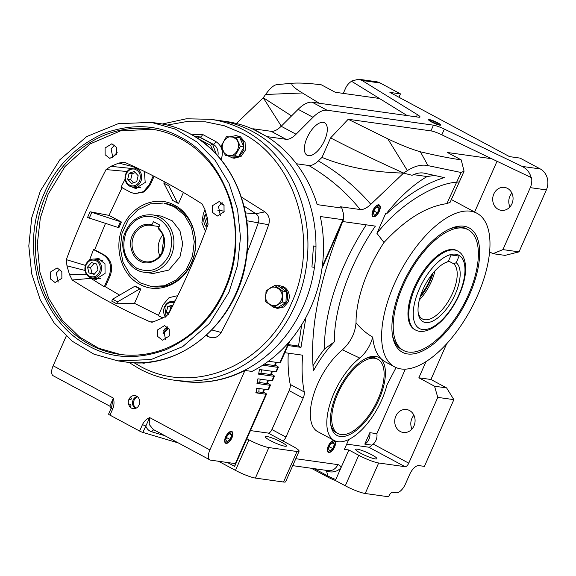 <?xml version="1.0" encoding="UTF-8"?>
<svg xmlns="http://www.w3.org/2000/svg" width="576" height="576" viewBox="0 0 576 576"><rect width="100%" height="100%" fill="white"/><g stroke="black" fill="none" stroke-linecap="round" stroke-linejoin="round"><path stroke-width="0.86" d="M379.058 211.226A6.106 2.801 -61.8 0 1 374.94 216.108A6.106 2.801 -61.8 0 1 373.234 210.406A6.106 2.801 -61.8 0 1 377.143 205.632A6.106 2.801 -61.8 0 1 379.886 206.892A6.106 2.801 -61.8 0 1 379.058 211.226M372.802 216.533A6.638 3.046 118.2 0 0 374.414 216.346A6.638 3.046 118.2 0 0 374.688 216.209M379.836 206.626A6.638 3.046 118.2 0 0 379.8 206.323A6.638 3.046 118.2 0 0 379.066 204.876M374.81 208.728L377.834 206.402L379.166 208.49L377.474 212.904L374.458 215.23L373.126 213.142L374.81 208.728M373.939 211.01L377.474 212.904M376.783 207.216L379.166 208.49M231.682 437.796A6.106 2.801 -61.8 0 1 227.57 442.67A6.106 2.801 -61.8 0 1 225.857 436.975A6.106 2.801 -61.8 0 1 229.766 432.194A6.106 2.801 -61.8 0 1 232.517 433.462A6.106 2.801 -61.8 0 1 231.682 437.796M225.432 443.102A6.638 3.046 118.2 0 0 227.045 442.915A6.638 3.046 118.2 0 0 227.318 442.778M232.459 433.195A6.638 3.046 118.2 0 0 232.423 432.893A6.638 3.046 118.2 0 0 231.689 431.438M227.441 435.298L230.458 432.972L231.79 435.06L230.105 439.474L227.081 441.799L225.749 439.711L227.441 435.298M226.57 437.573L230.105 439.474M229.406 433.778L231.79 435.06M334.354 446.918A6.106 2.801 -61.8 0 1 330.235 451.8A6.106 2.801 -61.8 0 1 328.529 446.105A6.106 2.801 -61.8 0 1 332.438 441.324A6.106 2.801 -61.8 0 1 335.182 442.591A6.106 2.801 -61.8 0 1 334.354 446.918M328.097 452.232A6.638 3.046 118.2 0 0 329.717 452.038A6.638 3.046 118.2 0 0 329.983 451.901M335.131 442.318A6.638 3.046 118.2 0 0 335.095 442.022A6.638 3.046 118.2 0 0 334.404 440.604M330.106 444.427L333.13 442.102L334.462 444.182L332.77 448.596L329.753 450.922L328.421 448.841L330.106 444.427M329.234 446.702L332.77 448.596M332.078 442.908L334.462 444.182M431.726 121.982A6.106 0.9 23.8 0 0 437.58 124.495A6.106 0.9 23.8 0 0 440.215 124.704A6.106 0.9 23.8 0 0 437.551 122.803A6.106 0.9 23.8 0 0 429.17 119.837A6.106 0.9 23.8 0 0 431.726 121.982M434.066 122.926L438.185 124.394L438.754 123.862L435.211 121.86L431.093 120.391L430.517 120.924L434.066 122.926M430.79 121.075L431.093 120.391M434.65 123.134L435.211 121.86M128.851 362.34L139.399 368.813C150.293 374.652 161.784 378.425 173.873 380.138A131.702 115.409 98 0 0 295.315 305.078A131.702 115.409 98 0 0 244.75 130.543A131.702 115.409 98 0 0 210.514 119.297L218.556 120.427A131.702 115.409 98 0 1 303.358 306.209A131.702 115.409 98 0 1 181.915 381.269L182.412 381.334A131.702 115.409 98 0 1 182.16 381.298M178.373 442.958L142.87 432.425L149.702 417.607L209.894 449.921L244.951 370.447L251.986 371.434A131.702 115.409 -82 0 0 310.896 307.267A131.702 115.409 -82 0 0 320.306 216.526L342.929 219.708L343.706 219.132L343.512 213.97A131.702 115.409 98 0 0 341.849 208.094L317.218 204.631A131.702 115.409 -82 0 0 267.624 137.03L252.77 129.053A131.702 115.409 98 0 0 226.094 121.486L218.556 120.427A131.702 115.409 98 0 1 315.979 246.319L313.466 246.074M225.605 436.939A6.638 3.046 118.2 0 0 225.634 443.232A6.638 3.046 118.2 0 0 231.934 437.832A6.638 3.046 118.2 0 0 231.912 431.539A6.638 3.046 118.2 0 0 225.605 436.939M309.103 133.776A18.439 8.453 -61.8 0 1 307.75 136.289M324.648 140.256A18.439 8.453 -61.8 0 1 307.13 155.268A18.439 8.453 -61.8 0 1 307.058 137.786A18.439 8.453 -61.8 0 1 324.576 122.774A18.439 8.453 -61.8 0 1 324.648 140.256M136.67 396.173A6.581 5.767 98 0 1 138.622 397.922L139.673 400.392A6.581 5.767 98 0 1 139.392 404.395L138.002 406.742A6.581 5.767 98 0 1 134.82 408.593L132.372 408.47A6.581 5.767 98 0 1 131.422 408.074A6.581 5.767 98 0 1 129.47 406.325L128.419 403.855A6.581 5.767 98 0 1 128.7 399.852L130.09 397.505A6.581 5.767 98 0 1 133.272 395.654L135.713 395.777A6.581 5.767 98 0 1 136.67 396.173M281.362 442.123A11.592 1.714 -156.2 0 1 286.438 446.026A11.592 1.714 -156.2 0 1 270.302 440.568A11.592 1.714 -156.2 0 1 265.226 436.673A11.592 1.714 -156.2 0 1 281.362 442.123M334.606 446.954A6.638 3.046 -61.8 0 1 328.298 452.362A6.638 3.046 -61.8 0 1 328.27 446.069A6.638 3.046 -61.8 0 1 334.577 440.662A6.638 3.046 -61.8 0 1 334.606 446.954M379.31 211.262A6.638 3.046 -61.8 0 1 373.003 216.662A6.638 3.046 -61.8 0 1 372.974 210.37A6.638 3.046 -61.8 0 1 379.282 204.97A6.638 3.046 -61.8 0 1 379.31 211.262M334.339 341.856A71.122 32.602 118.2 0 0 313.423 370.814C309.499 329.422 319.262 279.655 342.698 221.53L375.379 226.116A122.011 55.937 118.2 0 0 352.015 268.178A122.011 55.937 118.2 0 0 334.339 341.856L324.569 348.912A71.122 32.602 118.2 0 0 312.862 366.106M366.257 224.834A133.805 61.344 118.2 0 0 343.915 266.054A133.805 61.344 118.2 0 0 324.569 348.912M383.998 242.46L376.927 233.323C400.723 203.242 434.88 183.715 456.84 182.138L459.317 181.937L450.094 202.327L446.868 203.63C426.348 206.446 405.396 219.391 383.998 242.46A87.149 39.953 118.2 0 0 368.654 270.511A87.149 39.953 118.2 0 0 356.026 322.704C360.677 328.558 366.257 333.374 372.758 337.154A87.149 39.953 118.2 0 0 385.502 361.987L394.582 366.862A87.149 39.953 118.2 0 0 477.374 295.92A87.149 39.953 118.2 0 0 477.022 213.3A87.149 39.953 118.2 0 0 394.229 284.242A87.149 39.953 118.2 0 0 394.582 366.862M372.758 337.154C370.217 345.902 365.882 352.872 359.748 358.056A50.047 22.946 118.2 0 0 334.044 393.077A50.047 22.946 118.2 0 0 334.253 440.525L317.75 431.662A50.047 22.946 -61.8 0 1 317.549 384.214A50.047 22.946 -61.8 0 1 342.439 349.841C350.654 342.187 355.183 333.144 356.026 322.704M359.748 358.056L342.439 349.841M334.253 440.525A50.047 22.946 118.2 0 0 381.794 399.78A50.047 22.946 118.2 0 0 387 384.854L396.065 367.574M530.28 187.639L546.365 189.9L519.034 251.87L502.949 249.61L530.28 187.639A15.804 13.846 -82 0 0 531.59 177.732L491.645 158.71L447.466 152.503L461.218 159.905L464.062 171.187L461.088 172.49L427.982 165.622L420.386 151.783C435.694 155.448 449.302 158.155 461.218 159.905M431.474 121.946A6.638 0.986 23.8 0 0 440.712 125.071A6.638 0.986 23.8 0 0 437.803 122.839A6.638 0.986 23.8 0 0 428.566 119.714A6.638 0.986 23.8 0 0 431.474 121.946M137.196 396.497A6.329 5.544 -82 0 0 133.114 400.032A6.329 5.544 -82 0 0 135.526 408.406M137.606 396.806A6.329 5.544 -82 0 0 134.122 400.169A6.329 5.544 -82 0 0 136.001 408.218M371.837 454.831A11.592 1.714 -156.2 0 1 376.913 458.734A11.592 1.714 -156.2 0 1 360.778 453.283A11.592 1.714 -156.2 0 1 355.702 449.381A11.592 1.714 -156.2 0 1 371.837 454.831M413.914 415.246A11.592 10.159 -82 0 0 411.912 418.392A11.592 10.159 -82 0 0 411.977 429.026M413.978 425.88A11.592 10.159 98 0 1 403.294 432.482A11.592 10.159 98 0 1 395.827 416.131A11.592 10.159 98 0 1 406.519 409.529A11.592 10.159 98 0 1 413.978 425.88M511.891 193.111A11.592 10.159 -82 0 0 509.89 196.258A11.592 10.159 -82 0 0 509.954 206.892M511.956 203.738A11.592 10.159 98 0 1 501.264 210.348A11.592 10.159 98 0 1 493.805 193.997A11.592 10.159 98 0 1 504.49 187.394A11.592 10.159 98 0 1 511.956 203.738M469.476 294.811A70.589 32.364 -61.8 0 1 424.26 350.1A70.589 32.364 -61.8 0 1 392.486 335.47A70.589 32.364 -61.8 0 1 402.127 285.35A70.589 32.364 -61.8 0 1 449.698 228.902A70.589 32.364 -61.8 0 1 469.476 294.811M392.321 334.325A68.486 31.392 118.2 0 0 401.76 349.531L403.409 350.417A68.486 31.392 -61.8 0 1 403.128 285.494A68.486 31.392 -61.8 0 1 468.194 229.745A68.486 31.392 -61.8 0 1 468.475 294.674A68.486 31.392 -61.8 0 1 403.409 350.417M379.03 399.391A44.251 20.29 -61.8 0 1 350.69 434.052A44.251 20.29 -61.8 0 1 330.768 424.879A44.251 20.29 -61.8 0 1 336.809 393.466A44.251 20.29 -61.8 0 1 366.631 358.078A44.251 20.29 -61.8 0 1 379.03 399.391M330.61 423.72A42.142 19.318 118.2 0 0 336.341 432.677L337.99 433.562A42.142 19.318 -61.8 0 1 337.817 393.602A42.142 19.318 -61.8 0 1 377.856 359.294A42.142 19.318 -61.8 0 1 378.029 399.254A42.142 19.318 -61.8 0 1 337.99 433.562M468.194 229.745L466.546 228.859A68.486 31.392 118.2 0 0 448.654 229.399M377.856 359.294L376.207 358.409A42.142 19.318 118.2 0 0 365.58 358.589M456.984 250.632A44.777 20.527 118.2 0 0 414.439 287.078A44.777 20.527 118.2 0 0 414.619 329.537L415.447 329.976A44.777 20.527 118.2 0 1 415.26 287.525A44.777 20.527 118.2 0 1 457.805 251.071L456.984 250.632M444.715 263.002A31.781 14.566 118.2 0 1 445.694 262.663L448.214 261.576A33.883 15.538 118.2 0 0 445.774 262.483A33.883 15.538 118.2 0 0 422.935 289.584A33.883 15.538 118.2 0 0 418.306 313.639A33.883 15.538 118.2 0 0 433.562 320.666A33.883 15.538 118.2 0 0 455.27 294.127A33.883 15.538 118.2 0 0 456.199 262.699L453.679 263.786L448.474 260.993M418.154 312.473A31.781 14.566 118.2 0 0 422.417 318.967A31.781 14.566 118.2 0 0 452.614 293.098A31.781 14.566 118.2 0 0 453.679 263.786M419.35 299.952A31.781 14.566 118.2 0 0 431.323 281.671A31.781 14.566 118.2 0 0 434.938 270.914M433.022 273.11A33.192 15.214 -61.8 0 1 430.186 280.793A33.192 15.214 -61.8 0 1 420.12 297.144M431.849 274.572A31.781 14.566 -61.8 0 1 429.509 280.699A31.781 14.566 -61.8 0 1 420.689 295.358M448.214 261.576L451.13 254.966L459.108 256.09L456.199 262.699M446.602 387.907L434.534 386.215L418.86 377.798L430.927 379.49L446.602 387.907L453.859 399.643L424.426 466.38L418.896 465.602A10.534 4.831 118.2 0 0 409.666 474.43L405.461 483.962A10.534 4.831 -61.8 0 1 396.223 492.79L392.71 492.293A4.212 1.93 118.2 0 0 389.016 495.828L388.591 496.778L365.206 493.495A15.804 2.34 -156.2 0 1 345.29 485.791L335.39 480.478A10.534 1.562 -156.2 0 1 327.406 476.878L311.371 468.274M364.788 444.118L369.835 432.677A10.534 9.23 98 0 1 364.788 444.118L371.678 445.09L373.226 444.089L408.758 463.169L437.774 397.382L434.534 386.215M276.898 84.614L292.644 83.203C300.326 82.771 309.917 83.318 321.437 84.859L335.261 92.268L379.447 98.474L351.324 81.122L358.61 79.222L362.074 80.482L380.246 83.03A15.804 13.846 -82 0 0 376.142 81.684L358.61 79.222M351.576 81.274A15.804 13.846 -82 0 0 345.485 88.43L343.289 93.398M404.77 173.412L412.078 175.291C416.686 173.059 420.862 172.375 424.62 173.254L444.305 177.602C425.592 183.334 406.49 195.278 386.986 213.444L386.633 213.25A119.059 54.583 -61.8 0 1 427.104 176.551L413.503 174.636M461.088 172.49L446.868 203.63M474.631 212.018L497.009 161.287M489.622 251.892L492.984 253.692L502.949 249.61M519.034 251.87L505.051 255.384L492.984 253.692M453.859 399.643L437.774 397.382M405.338 369.13L376.877 433.67A10.534 9.23 98 0 1 373.226 444.089M376.877 433.67L369.835 432.677M408.758 463.169A4.212 1.93 -61.8 0 1 405.065 466.697L368.77 447.206L346.723 444.11M335.39 480.478L348.847 449.971L358.747 455.285A15.804 2.34 23.8 0 0 378.662 462.989L405.065 466.697M368.77 447.206A4.212 1.93 118.2 0 0 371.678 445.09M326.297 470.369A5.27 2.412 -61.8 0 1 326.462 470.758L327.823 475.927L314.345 468.691M326.462 470.758A10.534 8.503 -16.6 0 0 341.014 467.719A15.804 7.243 -61.8 0 0 337.86 464.623A10.534 9.23 98 0 1 328.147 470.628L292.73 465.653M109.908 406.037L113.342 398.081L111.499 407.527A3.161 0.468 -156.2 0 0 111.463 407.57L111.463 407.57A3.161 0.468 -156.2 0 0 112.846 408.629C114.192 405.187 114.358 401.674 113.342 398.081L53.15 365.767A10.534 4.831 -61.8 0 0 53.194 375.754L109.836 406.166L111.348 408.514M292.644 83.203C290.268 84.305 293.515 87.559 302.386 92.966L265.594 94.478C270.115 88.171 273.938 84.881 277.07 84.607M265.594 94.478L263.254 97.783L236.383 123.48M546.365 189.9A15.804 13.846 -82 0 0 540.295 168.955L520.085 158.105L509.53 156.622L389.902 92.398L400.457 93.881L398.966 97.265M531.173 177.674C529.848 172.562 526.831 168.804 522.122 166.399L444.355 129.096L441.828 134.82A10.534 1.562 23.8 0 0 430.934 130.889L348.192 119.268L387.763 138.802C400.01 144.713 410.882 149.04 420.386 151.783M407.167 115.589L379.447 98.474M416.405 116.885L417.406 114.631L362.074 80.482M380.246 83.03L400.457 93.881M491.645 158.71L441.828 134.82M427.982 165.622C421.776 164.246 414.907 165.902 407.369 170.59L387.763 138.802M305.906 317.484L300.989 347.364L298.512 346.032L288.36 344.606M301.687 324.77L298.512 346.032M427.104 176.551L434.203 175.457M376.927 233.323L385.834 213.134M407.369 170.59L403.502 173.081C373.104 172.368 345.938 167.141 321.998 157.399L330.595 137.909C353.635 149.825 377.95 161.525 403.531 173.009M403.438 173.225L370.814 204.336C366.826 208.102 363.276 209.837 360.158 209.534C346.435 192.262 329.306 177.588 308.75 165.492C311.551 165.809 314.741 164.275 318.334 160.898C338.933 172.944 356.429 187.423 370.814 204.336M430.927 379.49L446.695 343.728M426.01 361.584L418.86 377.798M348.847 449.971L344.412 449.345L348.768 439.474M284.803 352.685L302.63 355.19A173.844 79.697 118.2 0 0 304.25 391.968A8.431 3.866 -61.8 0 1 303.134 398.138L285.955 437.083A4.212 1.93 -61.8 0 1 282.262 440.618L268.236 433.087A4.212 1.93 118.2 0 0 271.93 429.559L285.955 437.083M303.134 398.138L289.109 390.607L271.93 429.559M288.259 353.167A173.844 79.697 118.2 0 0 290.225 384.437L304.25 391.968M289.109 390.607A8.431 3.866 118.2 0 0 290.225 384.437M235.174 465.192L246.845 438.732L248.933 439.855A15.804 2.34 23.8 0 0 268.848 447.559L297 451.512A15.804 2.34 23.8 0 0 299.081 451.253A15.804 2.34 23.8 0 0 292.162 445.932L282.262 440.618M299.081 451.253L285.631 481.759A15.804 2.34 -156.2 0 1 283.543 482.026L255.398 478.073A15.804 2.34 -156.2 0 1 235.483 470.369L218.506 461.254M276.444 362.369L275.076 365.486A4.212 0.626 -156.2 0 1 274.514 365.558L264.341 364.126M261.547 369.806A252.864 115.92 118.2 0 0 261.022 373.19L258.343 374.004M272.491 371.34L271.116 374.458A4.212 0.626 -156.2 0 1 270.562 374.53L261.022 373.19M260.194 379.145A252.864 115.92 118.2 0 0 259.769 382.536L256.946 383.335M268.531 380.311L267.163 383.429A4.212 0.626 -156.2 0 1 266.602 383.501L259.769 382.536M259.128 388.519A252.864 115.92 118.2 0 0 258.818 391.932L255.83 392.702M264.578 389.282L263.203 392.4A4.212 0.626 -156.2 0 1 262.649 392.472L258.818 391.932M142.87 432.425A3.161 0.468 -156.2 0 1 139.615 431.057L142.488 424.541A3.161 0.468 -156.2 0 0 145.735 425.909C146.815 428.926 148.824 430.898 151.776 431.834A3.161 2.038 106.5 0 1 154.051 429.905M142.488 424.541C144.108 421.25 146.513 418.939 149.702 417.607L149.155 424.382L153.295 429.494L209.938 459.907A10.534 4.831 118.2 0 0 210.715 460.159L234.842 463.55A3.161 1.447 -61.8 0 1 235.08 463.622A3.161 1.447 -61.8 0 1 235.274 463.781L234.648 466.38L227.426 462.506M133.272 395.654L135.713 395.777M130.09 397.505C131.969 398.095 132.091 398.794 130.457 399.607L128.7 399.852M129.47 406.325C132.098 406.692 130.997 404.215 128.419 403.855M139.615 431.057L109.973 415.145A3.161 0.468 -156.2 0 1 108.59 414.079A3.161 0.468 -156.2 0 1 108.626 414.043M263.282 97.718L291.542 115.913M302.386 92.966L319.306 103.248M417.406 114.631A10.534 1.562 -156.2 0 1 419.998 117.022A10.534 1.562 -156.2 0 1 418.608 117.194L312.206 102.247A29.498 13.522 118.2 0 0 298.145 109.318L281.189 126.266A21.074 9.662 -61.8 0 1 271.152 131.306L252.907 128.75L267.617 137.03M281.29 126.158L263.254 97.783M430.934 130.889L433.462 125.172L327.053 110.225A29.498 13.522 118.2 0 0 312.998 117.288L296.042 134.237A21.074 9.662 -61.8 0 1 285.998 139.284L267.761 136.721M433.462 125.172A10.534 1.562 -156.2 0 1 444.355 129.096M348.192 119.268L330.595 137.909M321.998 157.399L318.334 160.898M300.989 347.364L287.957 345.535M360.158 209.534L340.56 206.777A324.857 284.681 98 0 1 341.849 208.094M268.236 433.087L250.445 430.589M268.416 361.246L279.799 362.844A4.212 0.626 23.8 0 0 280.354 362.772L289.98 340.949M262.721 365.206L277.819 367.33L275.839 371.815A4.212 0.626 23.8 0 0 276.394 371.743L278.374 367.258A4.212 0.626 -156.2 0 1 277.819 367.33M275.227 365.141L276.53 365.839A4.212 0.626 -156.2 0 1 278.374 367.258M271.267 374.112L272.57 374.81A4.212 0.626 -156.2 0 1 274.414 376.229A4.212 0.626 -156.2 0 1 273.859 376.301L258.638 374.162A263.398 120.751 -61.8 0 1 259.43 369.511L275.839 371.815M267.314 383.083L268.618 383.782A4.212 0.626 -156.2 0 1 270.461 385.2A4.212 0.626 -156.2 0 1 269.906 385.272L257.249 383.494A263.398 120.751 -61.8 0 1 257.911 378.821L271.879 380.786A4.212 0.626 23.8 0 0 272.441 380.714L274.414 376.229M263.354 392.054L264.658 392.753A4.212 0.626 -156.2 0 1 266.501 394.171A4.212 0.626 -156.2 0 1 265.946 394.243L256.126 392.861A263.398 120.751 -61.8 0 1 256.651 388.174L267.926 389.758A4.212 0.626 23.8 0 0 268.481 389.686L270.461 385.2M209.894 449.921A10.534 4.831 118.2 0 0 209.938 459.907M244.951 370.447A131.702 115.409 98 0 1 182.412 381.334M66.24 336.089L53.15 365.767M308.75 165.492L296.388 163.757M315.979 246.319L313.466 245.966L311.947 266.983L314.46 267.336A131.702 115.409 98 0 1 303.358 306.209A131.702 115.409 98 0 1 181.915 381.269L173.873 380.138M167.357 125.064L186.379 121.608L205.517 121.838L224.23 125.734L241.985 133.193C296.474 160.466 320.134 242.129 291.334 303.538C265.306 366.437 192.456 396.288 139.385 365.818L133.978 362.7M276.286 308.124L277.798 308.333L283.882 306.994L288.238 301.874C290.39 295.79 289.166 290.923 284.573 287.273L283.061 287.064C287.654 290.714 288.878 295.582 286.733 301.666L282.37 306.785L276.286 308.124L271.728 306.05M147.218 362.326L141.149 362.729M142.394 362.995L143.906 363.211L149.702 362.045M230.112 136.778L235.951 135.59L238.896 136.555L243.576 142.106L243.842 149.911L239.566 156.226L232.805 158.018L228.384 156.074M232.805 158.018L234.31 158.234L241.078 156.442L245.347 150.127L245.081 142.322L240.408 136.771L235.951 135.59M205.992 335.621L209.657 337.183C214.387 338.731 218.218 337.162 221.141 332.474C239.616 297.979 255.449 262.073 268.661 224.748C270.194 219.319 268.949 215.028 264.931 211.874L241.322 197.021M266.998 291.564C272.023 281.498 286.178 290.189 281.16 300.262L280.735 301.126C275.71 311.191 261.554 302.494 266.566 292.428L266.998 291.564M282.298 302.011L273.722 307.318L265.651 301.702L265.975 292.01L266.162 290.779L274.738 285.473L282.802 291.089L282.298 302.011L285.934 302.522L286.438 291.593L282.218 288.662L283.061 287.064M225.922 154.217C217.231 148.882 225.41 132.48 234.101 137.808L234.842 138.269C243.533 143.604 235.354 160.006 226.663 154.678L225.922 154.217M226.375 136.75L239.623 137.434L243.986 146.981L238.745 156.355L225.504 155.664L221.134 146.117L226.375 136.75M235.987 136.922L240.35 146.47L235.109 155.844L225.504 155.664M169.301 335.995L162.504 340.2L157.795 336.571L157.752 329.796L164.556 325.591L169.258 329.227L169.301 335.995M165.614 339.775L163.742 330.638L167.429 326.866M116.633 154.181L109.829 158.386L105.127 154.757L105.084 147.982L111.881 143.777L116.59 147.413L116.633 154.181M112.946 157.961L111.074 148.824L114.761 145.051M224.057 211.853L217.253 216.058L212.551 212.429L212.508 205.654L219.305 201.449L224.014 205.085L224.057 211.853M220.37 215.633L218.498 206.496L222.185 202.723M61.877 278.323L55.073 282.528L50.371 278.899L50.328 272.124L57.125 267.919L61.834 271.555L61.877 278.323M58.19 282.103L56.318 272.966L60.005 269.194M40.342 191.009L59.839 159.775L86.681 136.577L118.231 123.689L151.394 122.378L175.306 129.089L196.97 142.013L215.201 160.423L228.989 183.319L237.571 209.434L240.48 237.319L237.542 265.442L228.938 292.255L209.434 323.489L182.592 346.687L151.042 359.575L117.886 360.886L93.974 354.175L72.302 341.251L54.072 322.841L40.284 299.945L31.702 273.83L28.8 245.945L31.73 217.822L40.342 191.009M224.453 289.548A113.738 99.67 98 0 1 119.57 354.37A113.738 99.67 98 0 1 46.332 193.925A113.738 99.67 98 0 1 151.214 129.11A113.738 99.67 98 0 1 224.453 289.548M152.107 129.24L120.571 130.853L90.029 143.957L65.016 166.522L48.132 194.177L40.327 218.002L37.238 244.656L39.938 272.225L48.614 298.202L62.41 320.335L79.625 337.082L98.683 348.235L120.47 354.492M224.935 290.11C213.48 316.93 193.817 336.787 165.946 349.697C137.304 359.95 111.528 358.711 88.618 345.982C65.39 333.943 48.607 312.329 38.246 281.138C30.254 248.976 32.285 219.65 44.345 193.154C55.8 166.334 75.463 146.477 103.334 133.567C131.969 123.314 157.745 124.553 180.662 137.282C203.882 149.321 220.673 170.935 231.026 202.126C239.026 234.281 236.995 263.614 224.935 290.11M94.111 259.092L98.273 258.595L104.99 263.786L105.055 273.463L95.342 279.468L91.476 277.848M93.514 278.143L96.358 279.547M191.448 263.167C201.233 242.302 193.19 214.56 174.686 205.301C156.658 194.947 131.904 205.085 123.07 226.454C113.285 247.313 121.32 275.054 139.831 284.321C157.86 294.674 182.606 284.53 191.448 263.167M151.394 286.546L152.654 286.718A42.142 36.929 -82 0 0 193.73 256.55A42.142 36.929 -82 0 0 175.334 206.849A42.142 36.929 -82 0 0 164.376 203.249L174.074 206.676L184.464 215.172L191.484 227.333L194.27 241.661L192.47 256.378L186.314 269.662L176.566 279.871L164.426 285.739L151.394 286.546L140.436 282.946L130.054 274.45L123.026 262.282L120.247 247.961L122.04 233.244L128.196 219.953L137.952 209.75L150.091 203.875L163.123 203.076M144.389 171.468L145.195 182.455L135.482 188.46L131.616 186.84M133.654 187.135L136.49 188.532M97.02 259.949A9.482 8.309 98 0 1 100.663 272.52A9.482 8.309 98 0 1 91.915 277.92A9.482 8.309 98 0 1 89.453 277.114A9.482 8.309 98 0 1 85.81 264.542A9.482 8.309 98 0 1 94.558 259.142A9.482 8.309 98 0 1 97.02 259.949M94.558 259.142L100.138 259.927L102.996 260.957M165.593 317.138A9.482 8.309 98 0 1 164.563 306.821A9.482 8.309 98 0 1 173.311 301.421A9.482 8.309 98 0 1 174.744 301.774M206.921 227.398A9.482 8.309 98 0 1 204.703 215.813A9.482 8.309 98 0 1 205.582 214.222M125.95 173.534A9.482 8.309 98 0 1 134.698 168.134A9.482 8.309 98 0 1 137.16 168.941A9.482 8.309 98 0 1 140.803 181.505A9.482 8.309 98 0 1 132.055 186.912A9.482 8.309 98 0 1 129.593 186.106A9.482 8.309 98 0 1 125.95 173.534M85.55 266.515C87.624 260.87 91.166 258.941 96.192 260.748C99.511 262.865 100.786 266.083 100.015 270.418C97.942 276.07 94.399 277.992 89.381 276.192C86.062 274.075 84.78 270.85 85.55 266.515M179.942 256.99L182.722 243.77L179.957 230.782L172.253 220.838L161.287 216.115L152.489 214.884A28.973 25.387 98 0 1 171.151 255.751A28.973 25.387 98 0 1 144.432 272.268L153.223 273.499L168.797 270.086L179.942 256.99M166.111 316.85L164.858 307.159C166.838 303.314 169.733 301.745 173.52 302.458L174.283 302.717M207.173 226.728L204.444 217.786L205.754 214.762M134.906 169.171C139.81 171.317 141.379 175.277 139.608 181.044C137.621 184.896 134.734 186.458 130.939 185.746C126.036 183.6 124.474 179.64 126.245 173.873C128.225 170.021 131.119 168.458 134.906 169.171M162.943 251.647C159.739 260.748 147.175 265.896 139.939 261.079C132.034 257.767 127.951 243.684 132.473 235.289C136.958 226.656 143.474 223.07 152.014 224.51L153.468 221.688L159.689 225.029L158.566 228.031C164.873 234.554 166.327 242.424 162.943 251.647M159.214 226.562L152.086 225.562A18.403 16.128 -82 0 0 150.768 225.31A18.403 16.128 -82 0 0 133.798 235.8A18.403 16.128 -82 0 0 145.649 261.763A18.403 16.128 -82 0 0 162.619 251.273A18.403 16.128 -82 0 0 158.638 229.075L158.566 228.031M162.77 234.936A18.403 16.128 -82 0 0 159.984 239.479A18.403 16.128 -82 0 0 159.833 255.816M163.85 238.219L161.784 252.965M282.823 287.51L283.183 286.524L279.439 285.689L283.183 286.524M163.044 333.626L168.415 328.702M276.667 285.739L279.439 285.689M281.671 286.315L281.11 287.885L278.366 285.984L274.738 285.473M167.839 328.702L163.094 333.058M164.318 329.573L165.29 328.68M243.943 206.035A700.567 613.908 98 0 1 255.838 213.725A7.294 6.394 98 0 1 258.386 222.538A700.567 613.908 98 0 1 247.183 252.295M273.722 307.318L277.358 307.829L285.934 302.522M281.11 287.885L282.218 288.662M196.51 136.138L199.872 137.124A10.534 9.23 -82 0 0 197.136 136.224L194.112 136.08M197.489 138.204A3.161 1.447 -61.8 0 1 199.354 137.052L212.551 144.137L216.274 154.13M282.802 291.089L286.438 291.593M240.35 146.47L243.986 146.981M235.109 155.844L238.745 156.355M224.114 205.308L220.738 203.58M168.984 328.702L164.981 328.673M150.17 321.847C123.25 310.039 97.265 296.093 72.223 280.001L69.53 274.68L66.96 265.817L66.334 259.646C77.724 228.622 90.965 198.598 106.056 169.574L110.851 166.313L118.75 163.08L124.214 162.137C151.135 173.938 177.12 187.891 202.154 203.976L204.854 209.304L207.418 218.16L208.051 224.33C196.668 255.348 183.42 285.372 168.329 314.402L163.534 317.664L155.635 320.904L152.1 322.258L150.17 321.847L154.051 321.883M89.633 277.207L90.893 278.338L72.223 280.001M69.53 274.68L86.479 274.349M134.503 303.336L140.81 289.037L135.857 286.38L134.856 286.243L112.594 299.203L111.751 301.104L116.705 303.761L134.503 303.336L158.486 315.317M177.746 295.661L169.07 297.648L163.181 304.668L158.292 315.756L162.576 317.743M90.893 278.338L104.292 286.769L105.365 286.74L119.592 295.128M135.648 167.306L118.75 163.08M110.851 166.313L131.292 168.451M134.071 168.07L135.454 167.407M127.13 171.518L106.056 169.574M109.022 215.374L90.05 211.766L87.53 217.483L118.872 227.736L121.392 222.019L109.022 215.374L122.191 187.387M105.415 223.596L94.666 249.797L93.514 249.581L89.446 260.266M85.471 265.421L66.334 259.646M125.114 179.078L121.039 187.171L130.637 192.326L134.748 193.673L143.431 191.686L149.321 184.666L153.202 175.86M85.018 270.454L66.96 265.817M104.292 286.769L109.181 275.674C112.205 266.63 110.182 259.646 103.111 254.729L93.514 249.581M105.365 286.74L110.189 275.818C113.285 266.738 111.262 259.754 104.119 254.873L94.666 249.797M169.344 184.414L168.754 185.753L177.646 203.098L178.654 203.234L183.413 192.442M134.798 193.68L144.245 191.952L150.329 184.81L154.073 176.306M172.865 301.37L175.219 300.83M116.705 303.761L117.54 301.86L139.802 288.9L140.81 289.037M112.594 299.203L117.54 301.86M204.876 210.139L203.321 213.66L201.902 222.71L205.438 231.35M134.251 168.084L136.238 167.58M164.405 181.728L163.8 183.096L172.699 200.434L177.646 203.098M168.754 185.753L163.8 183.096M90.05 211.766L121.392 222.019M91.692 212.652L89.172 218.369M99.266 258.804L96.149 259.366M134.856 286.243L139.802 288.9M117.864 227.599L120.391 221.875M137.246 168.048L136.289 168.358M100.526 278.496L97.495 278.705L91.915 277.92M140.666 187.488L137.635 187.697L132.055 186.912M87.566 267.062L91.418 262.591L96.631 263.995L97.999 269.878L94.154 274.349L88.942 272.938L87.566 267.062L90.583 267.487L91.951 273.362L88.942 272.938M168.206 314.618L166.306 312.516L167.738 306.54L173.153 304.97M208.073 224.273L206.46 218.333L207.079 217.613M134.352 171.482L138.154 175.687L136.728 181.663L131.494 183.434L127.692 179.23L129.125 173.254L134.352 171.482M94.162 263.326L90.583 267.487M91.951 273.362L94.428 274.032M167.738 306.54L170.755 306.965L169.524 312.091M169.099 312.912L166.306 312.516M172.433 306.396L170.755 306.965M207.626 218.491L206.46 218.333M135.353 172.591L132.142 173.678L129.125 173.254M132.142 173.678L130.709 179.654L127.692 179.23M130.709 179.654L133.51 182.75M152.086 225.562L152.014 224.51M419.249 289.066A41.616 19.08 -61.8 0 1 455.71 254.196A41.616 19.08 -61.8 0 1 458.957 294.646A41.616 19.08 -61.8 0 1 422.489 329.515A41.616 19.08 -61.8 0 1 419.249 289.066M327.406 476.878L327.823 475.927A10.534 1.562 23.8 0 0 335.808 479.527M365.206 493.495L378.662 462.989M358.747 455.285L345.29 485.791M151.776 431.834L164.894 435.73M540.295 168.955L522.122 166.399M295.79 458.712L337.86 464.623M297 451.512L283.543 482.026M255.398 478.073L268.848 447.559M235.483 470.369L248.933 439.855M275.954 362.304L274.514 365.558M271.994 371.275L270.562 374.53M268.042 380.246L266.602 383.501M264.082 389.218L262.649 392.472M109.973 415.145L112.846 408.629M285.998 139.284L271.152 131.306M281.189 126.266L296.042 134.237M312.998 117.288L298.145 109.318M312.206 102.247L327.053 110.225M273.859 376.301L271.879 380.786M269.906 385.272L267.926 389.758M265.946 394.243L235.274 463.781M342.929 219.708L322.243 266.594M288.893 342.216L279.799 362.844M206.532 335.131L209.657 337.183M158.429 123.365A120.427 105.53 98 0 1 189.734 133.646A120.427 105.53 98 0 1 235.973 293.242A120.427 105.53 98 0 1 124.92 361.879C179.986 371.16 237.334 322.841 246.11 260.345C255.161 209.254 231.221 154.987 189.972 133.726C180 128.383 169.481 124.927 158.429 123.365L151.394 122.378M126.259 231.955C134.172 217.577 144.965 213.156 158.638 218.678C171.022 227.146 174.528 239.242 169.157 254.981C161.244 269.359 150.451 273.78 136.771 268.258C124.394 259.79 120.888 247.687 126.259 231.955M221.105 159.718C223.783 151.848 222.034 145.793 215.842 141.559L202.644 134.474L191.923 134.798M245.477 212.947L255.838 213.725L264.931 211.874M246.737 220.716L268.661 224.748M211.86 329.962L221.141 332.474M202.644 134.474A3.161 1.447 -61.8 0 1 199.872 137.124L213.077 144.209A3.161 1.447 -61.8 0 0 215.842 141.559M217.865 155.88A10.534 9.23 -82 0 0 213.077 144.209L212.551 144.137A3.161 1.447 -61.8 0 0 210.614 145.382L213.185 150.948M198.511 138.888L210.614 145.382M217.8 210.24L224.323 211.162M110.189 275.818L109.181 275.674M149.321 184.666L150.329 184.81M103.111 254.729L104.119 254.873M374.94 216.108L374.414 216.346M379.886 206.892L379.8 206.323M227.57 442.67L227.045 442.915M232.517 433.462L232.423 432.893M330.235 451.8L329.717 452.038M335.182 442.591L335.095 442.022M440.215 124.704L440.417 125.208M429.17 119.837L428.659 120.024M451.368 199.534L477.022 213.3M459.324 181.937L464.062 171.187M415.447 329.976C419.71 332.323 425.052 331.862 431.489 328.601C440.381 324.115 451.829 311.479 459.374 294.588C464.141 283.651 466.186 273.838 465.516 265.154C464.141 255.226 460.555 252.605 457.805 251.071M111.83 406.591L108.59 414.079M266.501 394.171L235.03 465.53M343.706 219.132L322.006 268.322M210.514 119.297L186.286 118.793L162.338 123.998M117.173 152.474L112.421 157.478M173.311 301.421L174.816 301.63M134.698 168.134L138.578 168.674M152.489 214.884C140.494 213.977 131.522 219.485 125.568 231.422C117.482 248.155 127.692 270.598 144.432 272.268M117.886 360.886L124.92 361.879"/></g></svg>
